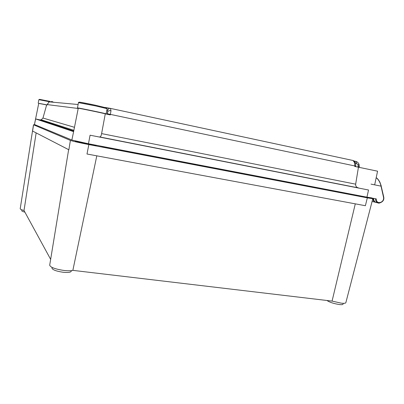 <?xml version="1.0" encoding="UTF-8"?>
<svg xmlns="http://www.w3.org/2000/svg" width="404" height="404" viewBox="0 0 404 404"><rect width="100%" height="100%" fill="white"/><g stroke="black" fill="none" stroke-linecap="round" stroke-linejoin="round"><path stroke-width="0.61" d="M350.733 194.056L368.261 197.713M77.432 141.476L75.417 141.304L87.83 144.167L96.187 145.445L94.915 145.001M71.336 270.64L71.205 271.306C70.66 272.417 67.953 272.73 63.09 272.256C56.247 271.225 52.53 269.837 51.944 268.099L52.071 267.428M24.917 212.171C22.811 211.605 21.75 211.125 21.735 210.726L21.902 209.843M343.233 303.313L343.041 304.161C342.855 304.661 341.653 304.793 339.436 304.55C333.8 303.656 329.639 302.303 326.957 300.49M96.803 155.833L72.856 270.357C70.877 270.867 67.928 270.902 64.004 270.463C55.232 269.135 50.465 267.377 49.692 265.186L68.64 149.672M371.842 198.334L372.806 198.697L367.332 197.854L365.383 205.722L86.991 154.01L88.855 144.571C79.118 142.668 72.962 141.279 70.402 140.415L33.572 124.801L35.749 125.043M372.806 198.697L345.849 302.687C345.612 303.313 344.082 303.47 341.254 303.162L332.073 301.096L355.288 203.848M269.281 178.79L265.039 177.624M271.14 179.144L266.872 177.972M72.856 270.357L332.073 301.096M50.651 259.353L24.003 210.499L36.148 132.896M24.003 210.499C21.483 209.807 20.215 209.216 20.2 208.737L33.507 124.755M348.263 193.905L346.95 193.329M348.314 193.693L109.322 148.152L100.071 145.985M88.855 144.571L367.332 197.854M33.572 124.801L32.578 131.048L68.862 149.783L70.402 140.415M73.523 130.977L39.683 119.847L35.648 118.933L34.451 124.493L38.739 103.379L46.647 104.929L42.965 118.044L74.296 127.26M39.683 119.847L41.218 119.791L42.965 118.044M355.51 163.342L355.762 166.089L354.808 165.953L354.757 166.443L377.573 171.19L374.665 184.86M35.648 118.933L73.614 131.628L78.255 108.247C77.588 107.848 105.373 113.61 105.272 113.847L110.292 114.908L110.979 110.757L110.479 108.454L109.252 108.328L110.186 108.333L351.879 160.247M368.529 190.006L90.077 135.204L368.529 190.006L366.953 197.167L371.882 197.93M34.512 124.533L71.862 140.037L88.466 143.763L366.953 197.167M99.455 136.936L99.727 136.956C100.621 136.87 101.247 135.749 101.606 133.603L355.661 184.168L358.444 167.221M105.272 113.847L101.606 133.603M355.661 184.168C355.52 186.032 356.353 187.254 358.156 187.84L358.636 187.966M46.647 104.929L47.106 104.99L48.717 102.374L49.48 101.894L48.712 102.379M107.222 114.261L107.757 111.61L107.373 110.156L109.252 108.328L105.575 107.58M358.52 167.236L358.237 165.079L356.767 163.575L355.924 161.428L353.919 160.959M52.389 101.52L49.48 101.894L78.108 104.51M355.783 161.378L356.252 161.534M107.353 113.746L354.808 165.953L354.601 162.721L353.046 160.499C354.197 160.969 355 161.868 355.464 163.206L354.601 162.721M107.015 114.216L107.757 111.61C108.408 110.741 109.484 110.454 110.979 110.757M358.545 167.009L359.459 167.14L359.434 167.413M357.883 167.105L358.237 165.079L358.949 164.1M353.02 160.494L110.287 108.358M47.091 104.99L47.207 104.596L78.204 108.489M44.783 121.523L44.94 120.988M105.192 113.741L106.131 113.857C107.126 113.802 79.911 108.105 77.694 107.908L79.139 108.358M47.117 104.899L39.294 103.419M349.106 193.743L350.45 194.107C356.005 195.566 371.281 198.687 370.791 198.263L367.221 197.218M373.458 198.647L370.635 198.106M363.297 196.465L367.337 197.495M370.554 197.809L370.71 198.202M370.695 197.829L376.301 198.904C376.129 205.116 384.881 202.707 383.457 196.96L381.022 186.143C380.23 182.467 378.619 179.649 376.19 177.694C377.311 178.28 378.548 179.795 379.911 182.224L381.245 185.956L381.022 186.143L371.024 184.128M381.129 185.87L383.679 196.768L383.457 196.96M231.068 171.473L231.149 171.124M231.103 171.478L231.179 171.129M243.516 173.856L243.587 173.508M243.587 173.866L243.657 173.523M73.614 131.628L71.862 140.037M90.077 135.204L88.466 143.763M107.373 110.156L106.863 110.075M356.767 163.575L355.5 163.297M105.151 107.464L109.883 108.287M95.773 105.298C91.45 104.338 78.568 101.763 79.27 102.207M78.684 102.677L78.452 102.687C78.219 102.374 78.775 102.237 80.128 102.273L95.793 105.308L106.616 107.949L107.131 108.686L95.783 105.969L78.684 102.677M49.697 101.793L38.845 99.677L39.804 99.394L49.874 101.384L39.395 99.354M372.089 201.46L374.942 202.136M375.967 202.454C374.099 202.056 373.049 200.748 372.816 198.521M368.211 197.404L368.807 197.839M373.564 198.379C373.71 200.934 374.861 202.369 377.018 202.677L377.624 202.838M383.558 196.682L383.679 196.768C384.436 199.97 382.861 202.106 378.947 203.182C376.745 202.858 375.589 201.379 375.488 198.748M345.708 193.43L345.784 193.107M73.674 130.239L41.218 119.791M358.156 187.84L99.727 136.956M359.459 167.14L358.984 164.181C358.227 162.65 357.207 161.731 355.924 161.428L353.995 161.014M355.762 166.089L355.707 166.645M47.207 104.596L48.717 102.369M57.54 125.72L57.716 125.104M79.194 142.365L79.285 141.885M77.462 107.903L78.452 102.687M91.92 144.91L92.011 144.44M106.131 113.857L107.131 108.686M38.208 103.151L38.845 99.677M52 101.838L54.252 102.328M370.68 198.182L368.721 197.819M375.72 202.343C374.261 201.566 373.503 200.238 373.453 198.359"/></g></svg>

